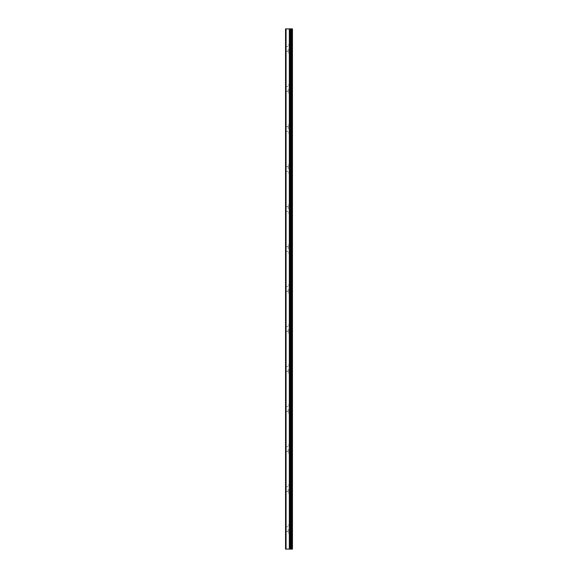 <?xml version="1.0" encoding="UTF-8"?>
<svg xmlns="http://www.w3.org/2000/svg" width="578" height="578" viewBox="0 0 578 578"><rect width="100%" height="100%" fill="white"/><g stroke="black" fill="none" stroke-linecap="round" stroke-linejoin="round"><path stroke-width="0.43" stroke-dasharray="2.89 2.17" d="M286.067 549.1L286.067 28.9L285.532 28.9L285.532 549.1L290.741 549.1L290.705 28.9L292.468 28.9L292.468 549.1L291.948 549.1L291.948 28.9M286.067 28.9L290.705 28.9L290.705 549.1L290.705 28.9M285.532 48.906L285.532 51.24L285.532 48.906M288.198 48.906L288.198 52.909L288.198 48.906M292.454 48.906L292.454 52.909L292.468 48.906M285.532 88.925L285.532 91.259L285.532 88.925M288.198 88.925L288.198 92.928L288.198 88.925M292.454 88.925L292.454 92.928L292.468 88.925M285.532 128.937L285.532 126.604L285.532 128.937M288.198 128.937L288.198 124.935L288.198 128.937M292.454 128.937L292.454 124.935L292.468 128.937M285.532 168.957L285.532 171.29L285.532 168.957M288.198 168.957L288.198 164.954L288.198 168.957M292.454 168.957L292.454 164.954L292.468 168.957M285.532 208.969L285.532 206.635L285.532 208.969M288.198 208.969L288.198 204.966L288.198 208.969M292.454 208.969L292.454 204.966L292.468 208.969M285.532 248.988L285.532 246.647L285.532 248.988M288.198 248.988L288.198 244.985L288.198 248.988M292.454 248.988L292.454 244.985L292.468 248.988M285.532 289L285.532 291.334L285.532 289M288.198 289L288.198 293.003L288.198 289M292.454 289L292.454 293.003L292.468 289M285.532 329.012L285.532 331.353L285.532 329.012M288.198 329.012L288.198 333.015L288.198 329.012M292.454 329.012L292.454 333.015L292.468 329.012M285.532 369.031L285.532 371.365L285.532 369.031M288.198 369.031L288.198 373.034L288.198 369.031M292.454 369.031L292.454 373.034L292.468 369.031M285.532 409.043L285.532 411.377L285.532 409.043M288.198 409.043L288.198 413.046L288.198 409.043M292.454 409.043L292.454 413.046L292.468 409.043M285.532 449.063L285.532 451.396L285.532 449.063M288.198 449.063L288.198 453.065L288.198 449.063M292.454 449.063L292.454 453.065L292.468 449.063M285.532 489.075L285.532 491.408L285.532 489.075M288.198 489.075L288.198 493.077L288.198 489.075M292.454 489.075L292.454 493.077L292.468 489.075M285.532 529.094L285.532 531.428L285.532 529.094M288.198 529.094L288.198 533.097L288.198 529.094M292.454 529.094L292.454 533.097L292.468 529.094M292.056 529.094L292.056 533.097L292.056 529.094M292.056 489.075L292.056 493.077L292.056 489.075M292.056 449.063L292.056 453.065L292.056 449.063M292.056 409.043L292.056 413.046L292.056 409.043M292.056 369.031L292.056 373.034L292.056 369.031M292.056 329.012L292.056 333.015L292.056 329.012M292.056 289L292.056 293.003L292.056 289M292.056 248.988L292.056 244.985L292.056 248.988M292.056 208.969L292.056 204.966L292.056 208.969M292.056 168.957L292.056 164.954L292.056 168.957M292.056 128.937L292.056 124.935L292.056 128.937M292.056 88.925L292.056 92.928L292.056 88.925M292.056 48.906L292.056 52.909L292.056 48.906M288.892 549.1L288.408 549.1L288.892 549.1M288.321 549.1L289.166 549.1L288.321 549.1M291.948 549.1L290.705 549.1M289.585 28.9L289.043 28.9L289.585 28.9M288.949 28.9L288.408 28.9L288.949 28.9M289.845 549.1L289.845 28.9L289.845 549.1M289.332 549.1L289.332 28.9M289.448 549.1L289.448 28.9M289.78 549.1L289.809 28.9M290.77 549.1L290.77 28.9M291.095 549.1L291.095 28.9M291.218 549.1L291.218 28.9M290.741 549.1L290.741 28.9L290.741 549.1M285.532 51.24L288.198 51.24M285.532 91.259L288.198 91.259M285.532 131.271L288.198 131.271M285.532 171.29L288.198 171.29M285.532 211.302L288.198 211.302M285.532 251.322L288.198 251.322M285.532 291.334L288.198 291.334M285.532 331.353L288.198 331.353M285.532 371.365L288.198 371.365M285.532 411.377L288.198 411.377M285.532 451.396L288.198 451.396M285.532 491.408L288.198 491.408M285.532 531.428L288.198 531.428M288.198 533.097L292.056 533.097M288.198 493.077L292.056 493.077M288.198 453.065L292.056 453.065M288.198 413.046L292.056 413.046M288.198 373.034L292.056 373.034M288.198 333.015L292.056 333.015M288.198 293.003L292.056 293.003M288.198 252.983L292.056 252.983M288.198 212.971L292.056 212.971M288.198 172.952L292.056 172.952M288.198 132.94L292.056 132.94M288.198 92.928L292.056 92.928M288.198 52.909L292.056 52.909M288.198 44.903L292.056 44.903M288.198 84.923L292.056 84.923M288.198 124.935L292.056 124.935M288.198 164.954L292.056 164.954M288.198 204.966L292.056 204.966M288.198 244.985L292.056 244.985M288.198 284.997L292.056 284.997M288.198 325.017L292.056 325.017M288.198 365.029L292.056 365.029M288.198 405.048L292.056 405.048M288.198 445.06L292.056 445.06M288.198 485.072L292.056 485.072M288.198 525.091L292.056 525.091M285.532 526.76L288.198 526.76M285.532 486.741L288.198 486.741M285.532 446.729L288.198 446.729M285.532 406.71L288.198 406.71M285.532 366.698L288.198 366.698M285.532 326.678L288.198 326.678M285.532 286.666L288.198 286.666M285.532 246.647L288.198 246.647M285.532 206.635L288.198 206.635M285.532 166.623L288.198 166.623M285.532 126.604L288.198 126.604M285.532 86.592L288.198 86.592M285.532 46.572L288.198 46.572"/><path stroke-width="0.87" d="M291.948 549.1L291.948 28.9L292.468 28.9L292.468 549.1L289.845 549.1L289.845 28.9L285.532 28.9L285.532 549.1L286.067 549.1L286.067 28.9M286.067 549.1L289.845 549.1L289.845 28.9L291.948 28.9M290.705 549.1L290.705 28.9M291.218 549.1L291.218 28.9M291.095 549.1L291.095 28.9M290.77 549.1L290.77 28.9M289.78 549.1L289.78 28.9M289.448 549.1L289.448 28.9M289.332 549.1L289.332 28.9"/></g></svg>
